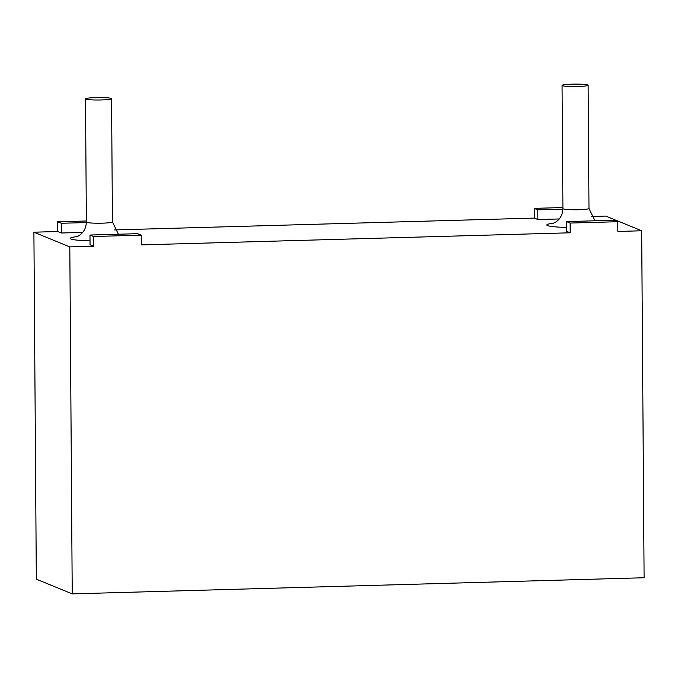 <?xml version="1.0" encoding="UTF-8"?>
<svg xmlns="http://www.w3.org/2000/svg" width="678" height="678" viewBox="0 0 678 678"><rect width="100%" height="100%" fill="white"/><g stroke="black" fill="none" stroke-linecap="round" stroke-linejoin="round"><path stroke-width="1.02" d="M617.785 221.723L614.192 220.248L566.537 221.596L570.13 223.062L617.785 221.723L617.853 231.452L641.676 230.774L644.1 577.749L72.232 593.877L69.809 246.902L93.64 246.233L90.047 244.758L89.979 235.029L93.572 236.503L141.227 235.156L137.634 233.69L89.979 235.029M82.691 232.393L61.317 232.995L57.732 231.529L33.9 232.198L36.324 579.173L72.232 593.877M591.199 216.485L605.768 216.079L641.676 230.774M559.248 218.96L537.874 219.562L534.289 218.096L114.641 229.927M33.9 232.198L69.809 246.902M141.227 235.156L141.295 244.885L570.198 232.791L566.605 231.325L566.537 221.596M111.243 98.412A13.026 1.229 179.6 0 1 111.565 98.674A13.026 1.229 179.6 0 1 98.547 99.997A13.026 1.229 179.6 0 1 85.504 98.861A13.026 1.229 179.6 0 1 97.09 97.564A13.026 1.229 179.6 0 1 111.243 98.412M587.801 84.97A13.026 1.229 179.6 0 1 588.123 85.242A13.026 1.229 179.6 0 1 575.105 86.555A13.026 1.229 179.6 0 1 562.062 85.42A13.026 1.229 179.6 0 1 573.647 84.123A13.026 1.229 179.6 0 1 587.801 84.97M570.13 223.062L570.198 232.791M562.918 209.129L537.807 209.833L534.222 208.366L562.918 207.553M537.807 209.833L537.874 219.562M534.222 208.366L534.289 218.096M93.572 236.503L93.64 246.233M86.36 222.562L61.249 223.274L57.664 221.799L86.36 220.994M61.249 223.274L61.317 232.995M57.664 221.799L57.732 231.529M566.579 227.444A29.315 2.763 179.6 0 1 553.723 223.138M90.021 240.885A29.315 2.763 179.6 0 1 77.165 236.58M588.123 85.242L588.987 208.468A13.026 1.229 179.6 0 1 575.961 209.782A13.026 1.229 179.6 0 1 562.926 208.646L562.062 85.42M111.565 98.674L112.429 221.901A13.026 1.229 179.6 0 1 99.403 223.223A13.026 1.229 179.6 0 1 86.369 222.087L85.504 98.861M112.429 221.901L118.387 234.232M86.369 222.087C86.072 228.3 83.496 232.885 78.64 235.834L76.012 236.986M588.987 208.468L594.945 220.791M562.926 208.646C562.63 214.858 560.053 219.443 555.197 222.401L552.57 223.554"/></g></svg>
